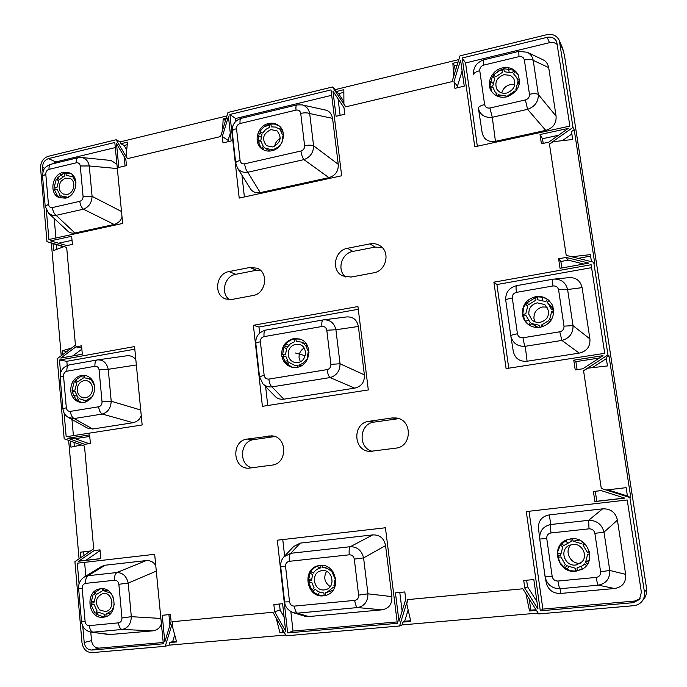 <?xml version="1.0" encoding="UTF-8"?>
<svg xmlns="http://www.w3.org/2000/svg" width="687" height="687" viewBox="0 0 687 687"><rect width="100%" height="100%" fill="white"/><g stroke="black" fill="none" stroke-linecap="round" stroke-linejoin="round"><path stroke-width="1.03" d="M269.544 125.266L264.813 126.391M508.586 68.563L509.058 71.8M502.395 70.031L497.397 71.216M372.491 451.342C357.669 448.156 359.138 423.518 374.192 422.093L398.889 418.632M345.552 276.955C336.613 270 341.491 253.134 352.938 251.416L375.119 247.08L382.23 247.578M229.458 299.669C220.235 293.418 224.572 275.942 235.753 274.302L256.474 270.257L260.167 270.094M252.06 467.864C238.295 464.721 239.892 440.891 253.924 439.586L274.843 436.537M76.652 395.97L73.234 395.652M75.175 381.714L76.746 383.088L74.935 390.07L72.023 390.293L74.282 381.586L75.175 381.714L76.025 380.469L77.605 381.843L83.17 378.125L82.964 375.832L85.506 375.445M81.427 375.351C74.273 377.421 70.709 382.599 70.727 390.886C71.697 397.524 75.106 401.397 80.954 402.513L83.866 402.436C91.07 400.409 94.669 395.214 94.651 386.841C93.707 380.418 90.444 376.57 84.853 375.317L81.427 375.351M82.964 375.832L82.079 375.695L75.141 380.34L76.025 380.469M85.334 402.084L85.188 400.469L79.108 398.7L77.82 400.564L75.888 399.533L72.152 391.822L73.045 391.933L72.916 390.405M94.926 366.291C94.729 362.659 95.493 360.546 97.219 359.954L97.666 359.885C103.205 359.739 106.734 362.873 108.237 369.305L99.083 369.872C98.619 367.33 97.236 366.137 94.926 366.291L66.862 371.212C64.638 371.847 63.53 373.462 63.539 376.055L66.321 407.735C66.768 410.276 68.133 411.479 70.409 411.367L98.636 406.773C100.92 406.146 102.054 404.514 102.037 401.878L99.083 369.872M126.966 355.763L127.086 355.746C131.174 355.531 134.102 356.991 135.88 360.143M63.539 376.055L60.138 377.215L62.903 408.774C63.307 412.629 65.171 415.549 68.485 417.533L74.144 418.555C72.144 417.524 70.898 415.128 70.409 411.367M102.037 401.878L111.217 401.225C110.882 408.035 107.911 412.312 102.294 414.046L74.144 418.555L92.728 429.014L87.137 427.941M141.23 415.412C140.088 419.199 137.383 421.638 133.123 422.711L92.728 429.014M134.824 349.168L66.819 361.302L67.197 365.501M71.963 419.474L73.397 435.627M66.819 361.302L59.468 360.04L134.566 346.574L142.157 424.97L66.184 436.743L64.114 413.007M272.919 612.263L172.798 621.666L165.241 646.295L92.178 652.624C86.502 652.461 83.11 649.138 81.993 642.68L74.917 561.648L93.69 548.784L84.492 446.129L64.192 438.821L57.201 358.708L75.441 345.183L66.673 247.372L46.982 241.635L40.55 167.963C40.559 162.038 43.144 158.147 48.305 156.292L116.129 139.753L127.37 158.671L220.621 136.541L227.99 112.462L332.439 86.983L345.69 106.863L452.063 81.616L459.989 55.862L546.74 34.702C552.631 33.646 556.831 35.569 559.338 40.481L572.992 127.378L549.445 144.021L566.208 255.375L593.731 262.236L607.969 354.896L583.564 370.731L601.288 488.466L629.902 497.534L644.432 592.031C644.904 595.526 644.097 598.617 642.01 601.323C639.872 603.89 637.089 605.341 633.672 605.694L538.668 613.929L522.833 588.793L407.717 599.605L399.568 625.986L286.178 635.81L272.919 612.263M164.811 641.89L171.097 621.4L170.419 614.496L162.235 615.286L164.811 641.89M60.593 372.826L59.468 360.04M46.364 210.342L48.914 239.514L122.655 223.455L114.815 142.467L48.511 158.594C44.586 160.002 42.611 162.956 42.611 167.465L42.998 171.887M126.46 165.601L118.808 167.405L116.507 143.66L125.858 159.41L126.46 165.601M331.005 89.894L341.679 175.769L239.213 198.079L229.896 114.48L331.005 89.894M460.591 60.138L453.987 81.581L454.931 88.331L464.257 86.141L460.591 60.138M569.875 126.082L474.769 146.786L462.231 57.974L547.144 37.321C551.592 36.523 554.778 37.974 556.685 41.675L569.875 126.082M397.318 623.324L385.441 527.771L277.316 540.197L287.647 632.916L397.318 623.324M253.383 325.277L357.936 306.539L368.309 389.941L262.408 406.343L253.383 325.277L258.956 327.012L259.634 333.075M591.138 264.735L493.893 282.168L506.096 368.601L604.732 353.324L591.138 264.735M633.216 602.688L639.434 599.502L641.383 592.306L627.222 499.973L526.294 511.583L540.308 610.812L633.216 602.688L634.625 601.048L640.052 598.66M523.734 580.524L533.825 579.553L537.981 609.043L524.799 588.132L523.734 580.524M343.981 107.679L332.955 91.122L336.089 116.292L344.805 114.24L343.981 107.679M540.025 134.54L541.408 143.772L548.715 142.2L568.218 128.417L540.025 134.54L542.498 138.731L558.531 135.27M347.528 248.282C334.449 250.205 330.808 270.669 342.641 275.899L351.1 277.059L373.659 272.816C386.283 271.073 390.705 251.828 379.894 245.688C376.88 243.816 373.573 243.207 369.992 243.868L347.528 248.282L352.938 251.416M558.6 258.776L560.025 268.299L588.845 263.121L566.054 257.419L558.6 258.776L560.884 261.489L561.854 267.973M575.225 369.932L573.765 360.177L603.014 355.66L582.808 368.782L575.225 369.932M395.884 448.139C412.123 446.722 412.612 419.912 396.485 417.997L392.054 417.945L368.979 421.311C352.251 422.96 353.015 451.007 369.855 451.419L395.884 448.139M594.908 501.579L593.405 491.506L601.134 490.595L624.835 498.127L594.908 501.579L596.788 501.27L595.303 491.325L593.405 491.506M395.446 592.855L404.832 591.954L405.759 599.33L398.984 621.271L395.446 592.855M81.555 345.81L82.311 354.191L60.782 358.064L75.931 346.841L81.555 345.81M228.96 271.58C215.804 273.486 213.296 295.41 225.843 299.025L232 299.455L253.048 295.496C265.946 293.761 269.098 272.602 257.136 268.205L249.913 267.466L228.96 271.58L235.753 274.302M71.654 236.268L72.393 244.426L66.854 245.62L50.503 240.871L71.654 236.268M222.305 136.541L228.436 116.489L231.158 140.972L223 142.887L222.305 136.541L228.084 140.328L228.23 141.659M67.824 438.254L84.673 444.317L90.383 443.459L89.611 434.897L67.824 438.254L75.149 438.675L89.027 443.656M272.009 465.133C287.801 463.751 287.449 436.417 271.674 435.85L247.243 439.07C231.244 440.642 232.386 468.637 248.496 468.208L272.009 465.133M94.205 550.545L78.61 561.219L100.791 558.66L100.001 549.858L94.205 550.545L100.001 549.892M274.637 611.662L285.663 631.25L282.606 603.71L273.855 604.551L274.637 611.662L280.133 610.082L284.092 617.081M82.766 626.106L84.2 642.482C85.059 647.394 87.635 649.911 91.946 650.039L163.334 643.796L154.669 554.297L77.262 563.194L79.074 583.89M172.798 621.666L172.179 625.634L176.628 641.933L169.543 642.551L169.131 645.153L285.723 635.02M284.306 632.487L279.961 632.873L276.208 618.111M169.131 645.153L165.241 646.295M538.136 613.079L402.041 624.912L399.568 625.986M644.432 592.031L646.347 589.772L646.201 586.011L564.439 55.304L562.705 48.537L559.338 40.481M646.347 589.772C646.819 593.19 646.029 596.222 643.977 598.875L642.01 601.323M458.847 59.58L335.213 89.619L336.364 91.526L343.844 89.705L343.912 103.935L345.69 106.863M332.439 86.983L335.213 89.619M226.925 115.94L120.105 141.891L120.903 143.746L127.481 142.149L126.133 155.829L127.37 158.671M116.129 139.753L120.105 141.891M607.969 354.896L608.974 355.806L630.76 497.379L629.902 497.534M572.992 127.378L574.229 129.929L594.83 263.834L593.731 262.236M627.42 496.031L607.875 489.84L606.312 489.986L601.288 488.466M630.76 497.379L627.471 496.383L626.132 487.658L606.312 489.986M608.974 355.806L606.149 357.472L607.454 365.931L587.909 368.18L583.564 370.731M592.357 367.665L606.329 358.614M626.132 487.676L607.875 489.84M574.229 129.929L571.472 131.492L572.7 139.504L553.679 141.608L549.445 144.021M571.704 256.749L590.373 254.637L591.447 261.67M562.387 140.646L571.85 133.974M590.597 256.096L578.145 258.355M61.229 355.72L51.336 243.104L46.982 241.635M79.065 558.806L68.666 440.427M51.336 243.104L53.028 243.576L53.638 250.557L64.028 246.633L66.673 247.372M53.028 243.576L63.556 246.813M62.792 354.561L62.457 350.722L71.525 348.086M66.012 352.173L65.943 351.366L67.472 351.091M65.943 351.366L62.457 350.722M56.918 249.321L56.514 244.761M80.671 557.707L80.19 552.219L90.469 550.991M81.332 444.996L70.941 447.16L70.409 441.054M83.986 555.431L83.668 551.824L90.418 551.026M83.668 551.824L80.19 552.219M74.351 446.447L73.99 442.351M453.652 76.437L452.879 63.281L458.092 62.019M455.292 71.13L454.519 65.626L452.879 63.281M454.519 65.626L457.181 64.982M343.904 101.599L338.588 93.63L336.364 91.526M338.588 93.63L343.852 92.359M222.579 130.135L223.181 118.954L226.229 118.216M126.717 149.869L124.089 145.455L120.903 143.746M124.089 145.455L127.232 144.699M223.181 118.954L225.508 120.56M169.543 642.551L172.66 641.649L174.721 634.943M176.456 641.314L172.66 641.649M279.961 632.873L282.563 631.988L282.202 628.76M282.563 631.988L283.954 631.868M402.041 624.912L402.668 622.113L410.8 621.4L406.764 603.873L407.717 599.605M402.668 622.113L404.652 621.263L408.155 609.927M536.435 610.382L529.54 610.983L525.933 593.705M536.015 609.721L530.828 610.176L529.256 598.987M530.828 610.176L529.54 610.983M410.646 620.739L404.652 621.263M168.925 614.642L169.947 625.144M52.478 163.875L55.819 161.952L115.313 147.576M54.196 218.483L55.913 237.985M122.028 216.955C120.912 220.664 118.284 223.163 114.154 224.46L74.926 233.005C71.834 233.451 69.464 232.833 67.815 231.15L67.669 231.012M117.348 168.564L89.258 165.971C88.254 161.041 85.677 158.216 81.521 157.486L110.976 160.475L116.927 164.27M114.154 224.46L83.428 209.2C88.863 207.07 91.749 202.785 92.092 196.345L121.496 211.493M48.511 213.193L52.049 215.177L56.119 215.34L74.926 233.005M83.084 196.43L92.092 196.345L89.258 165.971L80.276 165.971L83.084 196.43C83.101 198.955 81.993 200.587 79.786 201.334L52.41 207.56C50.194 207.826 48.871 206.753 48.451 204.357L45.797 174.197C45.797 171.716 46.871 170.093 49.035 169.337L76.248 162.81C76.059 159.925 76.635 158.225 77.966 157.727L81.409 157.478M63.152 172.368C51.808 174.446 48.871 194.052 59.365 197.684L65.471 198.139C76.678 196.19 79.881 176.851 69.662 172.935L63.152 172.368M57.15 179.668L56.257 179.281L54.05 187.766L56.901 187.688L58.67 180.879L57.15 179.668L57.974 178.422L57.09 178.036L63.822 173.141L70.306 173.261M66.888 197.71L66.828 196.98L62.629 196.559L60.937 195.683L59.683 197.547L57.777 196.37L54.179 189.217L55.072 189.595L54.943 188.144M58.67 196.731L59.924 194.868L57.03 189.14L55.072 189.595M57.974 178.422L59.503 179.642L64.904 175.717L64.707 173.536M72.161 176.602L66.218 175.408L66.021 173.227M71.139 176.104L72.109 176.662L72.977 175.383M73.827 176.456L73.14 177.478L75.965 182.665M70.615 195.529L68.185 197.143M65.171 178.173L61.203 181.05C57.966 186.563 58.618 190.883 63.161 194.009L67.257 194.378C74.497 193.116 76.394 180.578 69.705 178.285L65.171 178.173M60.456 174.764L62.826 176.645M74.874 178.319L73.14 177.478M68.142 196.68L68.657 196.886M124.141 156.524L125.06 165.928M229.896 114.48L235.598 118.516L235.899 121.247M241.944 175.194L244.383 196.954M331.675 95.304L235.598 118.516M325.123 109.98L325.32 110.014C329.116 110.779 331.529 113.561 332.551 118.353L338.253 164.339C338.545 171.218 335.428 175.649 328.893 177.641L260.244 192.609C255.59 193.202 252.292 191.871 250.351 188.616L250.248 188.444M332.551 118.353L309.682 113.544C308.729 108.915 306.196 106.021 302.074 104.871L325.32 110.014M338.253 164.339L313.598 145.799C313.478 152.617 310.258 157.229 303.937 159.624L328.893 177.641M260.244 192.609L247.792 172.248C243.31 172.858 239.866 171.449 237.444 168.006L235.71 163.042C235.778 162.055 237.238 161.205 240.089 160.5C240.613 163.034 242.125 164.141 244.615 163.824L300.932 151.011C303.456 150.178 304.685 148.418 304.616 145.738L300.726 113.389C300.167 110.847 298.605 109.748 296.037 110.109L240.081 123.523C239.806 120.508 240.167 118.782 241.171 118.353L241.206 118.344M268.6 123.505C257.196 125.678 252.825 143.308 262.271 149.096C265.096 150.96 268.265 151.526 271.769 150.779C282.95 148.761 287.63 131.595 278.664 125.506C275.702 123.351 272.353 122.69 268.6 123.505M259.969 133.587L259.3 133.115L258.029 140.114L258.698 140.577L260.914 140.062L261.936 134.48L259.969 133.587L260.691 132.144L260.021 131.664C262.125 128.057 265.07 125.652 268.849 124.441L269.51 124.931L270.987 124.579L270.334 124.089L274.319 124.021L279.137 125.884M272.49 150.59L272.387 149.74L265.534 148.375L264.323 147.465L262.657 149.216L260.983 147.714L258.2 141.642L258.87 142.115L258.698 140.577M273.958 150.075L273.873 149.397L274.525 149.826M261.644 148.169L263.31 146.425L261.094 141.591L258.87 142.115M260.691 132.144L262.666 133.038L265.732 129.431L269.776 127.241L269.51 124.931M279.085 128.89L275.435 127.061L271.253 126.889L270.987 124.579M279.343 129.113L280.785 127.593M281.627 128.821L280.365 130.152L282.623 134.987L283.448 134.798M283.422 137.022L282.804 136.533L283.465 136.378M282.804 136.533L282.005 142.252M281.241 143.695L277.952 147.224L273.873 149.397M270.815 129.645C262.984 133.733 261.541 139.092 266.504 145.704L272.833 146.975C280.828 142.741 282.194 137.323 276.921 130.719L270.815 129.645M258.389 135.897L261.129 137.142M274.706 146.305C275.272 142.767 277.11 140.139 280.21 138.413M283.078 132.359L280.365 130.152M457.611 87.704L457.413 86.279L462.119 70.984M457.413 86.279L453.987 81.581M557.389 44.672C555.251 42.68 552.623 42.01 549.514 42.671L465.554 62.955L462.231 57.974M465.554 62.955L477.345 146.228M542.704 59.64L543.091 59.821C545.925 61.057 547.797 63.642 548.698 67.584L556.075 116.146C556.539 123.42 553.087 128.168 545.718 130.375L495.447 141.333C488.208 142.312 483.777 139.435 482.154 132.711L478.435 108.426M548.698 67.584L533.215 60.379C532.468 56.652 530.484 53.947 527.264 52.255L543.091 59.821M545.718 130.375L527.607 109.336C534.89 106.657 538.471 101.719 538.333 94.505L556.075 116.146M482.154 132.711L478.427 108.391C480.187 114.995 484.807 117.958 492.278 117.279L495.447 141.333M506.525 96.893C517.8 92.444 521.613 84.922 517.955 74.308C514.426 68.777 509.204 66.656 502.3 67.936C491.935 70.057 485.812 83.239 491.454 91.251C495.018 96.189 500.05 98.069 506.525 96.893M513.696 70.752L513.361 70.143L503.683 68.674L504.395 71.731L512.141 72.916L513.696 70.752L515.07 71.62L514.735 71.019L518.196 74.763M492.777 76.884L492.407 76.291L489.917 85.935L490.286 86.51L492.819 85.918L494.812 78.189L492.777 76.884L493.798 75.45L493.429 74.857L501.991 69.078L502.343 69.679L504.035 69.275M491.737 91.672L490.286 86.51M515.542 91.465L514.803 90.993L507.891 95.622L508.363 96.352M508.011 96.472L507.891 95.622M506.328 96.936L506.19 96.008L498.453 94.772L497.422 96.206M495.945 95.476L497.087 93.887L494.829 91.56L493.06 87.55L490.527 88.142M493.798 75.45L495.842 76.755L502.704 72.126L502.343 69.679M515.07 71.62L513.515 73.784L516.701 77.588L517.603 80.13L519.587 79.666M519.217 84.484L517.852 81.77L519.638 81.358M517.852 81.77L515.843 89.559L516.65 90.074M510.432 75.381L503.949 74.668C496.795 77.537 494.408 82.328 496.778 89.044C499.002 92.496 502.283 93.836 506.637 93.063C514.031 90.049 516.358 85.119 513.618 78.284L510.432 75.381M515.25 91.792L514.803 90.993M492.931 83.239L490.226 81.504M501.768 92.951C502.944 88.657 505.718 85.884 510.089 84.638L514.795 84.647M498.453 94.772L500.024 96.996M290.85 611.636L293.023 631.07L287.647 632.916M293.023 631.07L397.146 621.924M282.769 539.57L284.624 556.092M293.632 546.543L300.219 543.116L372.732 534.898C379.782 534.701 384.059 538.273 385.562 545.607L391.891 596.617C392.234 604.174 388.919 608.579 381.929 609.841L308.592 616.565L304.788 616.205L293.504 612.761L297.531 613.148L308.592 616.565M385.562 545.607L363.595 557.896C361.697 550.51 357.283 546.775 350.353 546.697L372.732 534.898M391.891 596.617L367.949 593.817C367.88 601.537 364.445 606.114 357.644 607.557L381.929 609.841M293.066 612.624L293.504 612.761C287.947 610.451 284.985 606.861 284.633 601.975L289.519 601.803C290.094 604.654 291.717 606.089 294.388 606.114L354.707 600.378C357.412 599.837 358.726 598.085 358.631 595.131L354.303 559.098C353.693 556.23 352.01 554.795 349.262 554.813L289.347 561.305C288.995 557.148 289.467 554.478 290.773 553.293L283.868 556.899M319.902 565.47L318.596 565.676C301.567 568.441 306.247 598.222 323.422 595.818L325.732 595.38C342.126 591.541 336.441 562.868 319.902 565.47M334.294 588.115L333.109 587.402L327.038 592.297L325.449 592.701L325.75 595.286L323.543 595.612C319.403 595.672 315.822 594.143 312.8 591.018L313.427 590.854L312.345 589.558L314.122 587.883L311.718 582.275L309.339 582.516L309.141 580.807L308.515 580.962L309.846 573.482L311.245 571.859L313.358 573.13C315.187 570.244 317.72 568.475 320.949 567.823L320.674 565.418M311.245 571.859L310.61 572.005C312.637 568.681 315.453 566.552 319.069 565.59M309.339 582.516L308.712 582.67L311.709 589.721L312.345 589.558M313.427 590.854L315.213 589.18C317.66 591.644 320.546 592.872 323.86 592.855L324.161 595.44M310.481 573.344L312.594 574.607L311.52 580.567L309.141 580.807M327.407 566.869L322.538 567.66L322.28 565.435M322.538 567.66C325.844 567.617 328.738 568.819 331.211 571.275L332.027 570.511M333.066 571.859L332.319 572.563L334.758 578.196L335.608 577.973M335.634 578.102L334.758 578.196M334.955 586.561L333.882 585.917L334.955 579.914L335.857 579.819M322.083 570.614L320.717 570.871C310.326 573.224 313.736 591.421 324.324 589.893L325.26 589.747C336.115 587.9 332.929 568.956 322.083 570.614M325.75 595.286L326.196 595.243M320.013 568.037L317.042 566.268M308.489 579.347L311.529 579.038M317.531 594.427L319.884 592.22M330.215 586.586C324.539 582.593 323.311 577.518 326.54 571.361M333.384 572.34L332.319 572.563M333.882 585.917L335.308 585.479M358.279 309.287L258.956 327.012M265.637 386.635L267.75 405.519M346.403 316.956L346.609 316.93C353.041 316.587 356.957 319.764 358.374 326.462L364.376 374.862C364.694 382.066 361.474 386.489 354.724 388.138L283.808 399.199C280.021 399.508 277.144 398.572 275.161 396.39L274.894 396.107M260.399 341.8C257.462 342.332 255.933 342.865 255.813 343.397L259.523 376.716L264.151 375.3L260.399 341.8C260.339 339.06 261.558 337.334 264.066 336.63L321.937 326.488C321.568 322.624 321.954 320.443 323.096 319.936L323.766 319.833C330.164 319.687 334.217 322.993 335.917 329.751L358.374 326.462M354.724 388.138L330.069 377.567C336.621 375.617 339.945 371.023 340.039 363.767L364.376 374.862M262.717 383.638L262.932 383.861C265.431 386.249 268.462 387.253 272 386.867L283.808 399.199M281.687 355.231C282.692 361.456 286.05 365.432 291.76 367.159L296.904 367.347C310.988 365.767 313.178 342.427 299.584 338.983L293.564 338.597C285.457 340.881 281.498 346.428 281.687 355.231M283.439 356.476L282.786 356.304L285.672 362.839L286.316 363.002L288.042 361.293L285.732 356.089L283.439 356.476L283.25 354.853L285.543 354.466L286.591 348.704L284.555 347.639L285.294 346.171L287.338 347.244L290.498 343.689L294.68 341.679L294.397 339.249L295.934 338.983L296.217 341.413L300.837 341.98L304.59 344.299L305.741 343.148M297.651 367.202L297.437 365.39L294.38 365.235L289.09 362.453L287.364 364.17L286.316 363.002M287.364 364.17L292.25 367.262M299.163 366.764L298.974 365.14L301.541 365.664M306.677 344.436L305.646 345.458L307.991 350.671L308.875 350.525M308.987 352.551L308.18 352.302L308.987 352.165M308.18 352.302L307.132 358.099L307.785 358.442M307.072 359.936L306.376 359.576L303.182 363.14L298.974 365.14M288.205 354.844C288.789 358.588 290.773 361.07 294.156 362.289L297.892 362.53C307.089 361.482 308.128 346.128 299.128 344.385L295.762 344.264C290.601 345.716 288.085 349.236 288.205 354.844M295.934 338.983L300.056 339.138M294.397 339.249L293.761 339.052C289.854 340.048 286.814 342.358 284.65 345.99L285.294 346.171M284.555 347.639L283.903 347.45L282.597 354.681L283.25 354.853M284.564 361.233L287.621 360.718M288.78 345.278L286.11 343.878M300.322 361.74L299.085 358.004C298.802 353.616 300.485 350.301 304.126 348.034M307.621 346.145L305.646 345.458M307.132 358.099L307.845 358.288M591.584 267.655L496.924 284.547L493.893 282.168M508.758 368.189L496.924 284.547M568.681 277.66L569.094 277.625C576.067 277.385 580.412 280.725 582.112 287.638L589.901 338.914C590.408 346.557 586.835 351.297 579.201 353.118L527.092 361.242C519.638 361.783 515.044 358.528 513.309 351.495L513.266 351.22M579.201 353.118L561.914 340.426C569.497 338.262 573.198 333.324 573.018 325.629L589.901 338.914M513.309 351.495L510.853 336.183C512.785 343.26 517.577 346.634 525.246 346.3L527.092 361.242M516.461 285.672C508.964 287.75 505.392 292.61 505.735 300.245L510.802 335.806L505.735 300.262C505.392 292.602 508.973 287.741 516.487 285.672L552.786 279.24M558.608 289.905C563.014 289.201 566.011 289.064 567.599 289.51L573.018 325.629L564.001 326.145L558.608 289.905C557.878 287.037 556.006 285.732 552.975 285.972C552.408 281.885 552.357 279.643 552.803 279.231L554.066 279.068C561.245 279.059 565.753 282.546 567.599 289.51L582.112 287.638M553.593 309.287L552.005 304.444L548.887 300.417C545.126 297.145 540.729 295.891 535.705 296.647C526.431 299.197 522 305.165 522.403 314.552C523.082 318.742 525.126 322.1 528.535 324.625C532.013 327.029 535.894 327.905 540.18 327.278C549.54 324.779 554.014 318.777 553.593 309.287M528.947 324.908L530.227 322.504L526.019 315.591L523.391 316.029L522.807 314.062L523.683 307.475L525.366 304.135L526.757 302.967L528.878 304.478L535.989 300.099L535.611 297.505L537.809 296.861L542.292 297.188L545.813 298.416L548.836 300.425L547.23 302.581L548.424 303.697L551.498 309.519L553.576 309.167M535.611 297.505L526.757 302.967M553.67 313.186L551.755 311.254L553.748 310.91M551.755 311.254L549.686 319.266L551.077 320.254M550.004 321.688L548.621 320.7L541.442 325.071L543.434 326.385M541.717 326.943L541.442 325.071M537.414 327.484L531.704 323.56L539.681 325.363L539.965 327.313M531.704 323.56L530.098 325.604M525.692 304.393L527.822 305.904L525.77 313.865L523.142 314.311M547.41 299.412L545.804 301.576L537.749 299.798L537.371 297.205M528.835 314.234L531.936 319.987C534.28 321.98 537.011 322.753 540.137 322.306C546.079 320.709 548.913 316.905 548.647 310.885L544.868 304.599L537.294 302.847C531.394 304.461 528.569 308.248 528.835 314.234M553.542 309.167L548.424 303.697M552.176 307.699L552.958 306.642M528.294 320.503L525.22 321.018M531.644 323.525L538.196 327.476M542.146 297.153L542.593 300.193M525.134 304.496L527.599 306.256M534.958 321.808L533.962 318.699C533.687 312.516 536.599 308.6 542.713 306.943L547.273 307.175M523.391 316.029L524.928 320.563L528.629 324.659M549.926 321.774L548.621 320.7M540.308 610.812L542.867 609.111L634.625 601.048M529.016 511.265L542.867 609.111M538.539 528.715L538.479 528.2C538.247 520.815 541.828 516.384 549.196 514.907L602.602 508.852C610.623 508.586 615.569 512.347 617.424 520.136L625.651 574.358C626.201 582.404 622.508 587.119 614.582 588.501L560.506 593.465C553.061 593.482 548.346 590.047 546.345 583.143L546.139 582.087M549.196 514.907L550.888 524.499C543.357 526.148 539.613 530.793 539.656 538.419L545.323 577.947C547.659 585.144 552.588 588.742 560.128 588.725L560.506 593.465M617.424 520.136L604.01 532.159C601.821 524.284 596.694 520.342 588.622 520.325L602.602 508.852M614.582 588.501L598.248 585.178C606.149 583.581 609.979 578.669 609.755 570.442L625.651 574.358M575.809 571.258L582.19 569.231C597.175 561.537 587.78 536.135 571.069 538.797L567.368 539.647C549.832 545.014 557.423 573.851 575.809 571.258M582.378 569.119L575.285 571.103L571.369 570.785L567.599 569.566L563.649 566.663L565.298 564.525L560.91 556.959L558.179 557.243L557.75 551.67L560.257 545.306L561.64 543.769L563.847 545.512L571.232 541.425L570.854 538.823M561.64 543.769L567.574 539.57M558.179 557.243L559.845 562.507L563.649 566.663M579.553 540.137L573.061 541.227L572.692 538.711M573.061 541.227L581.434 543.666L582.756 541.966M584.216 543.159L582.928 544.825L587.385 552.408L589.291 551.343M589.506 552.193L587.385 552.408M587.522 564.079L585.53 562.507L587.651 554.246L589.798 554.023M586.475 565.556L584.422 563.941L582.482 565.702L576.977 568.012L577.381 570.777M565.126 567.831L566.775 565.684L575.139 568.192L575.543 570.949M560.54 545.195L562.756 546.929L560.644 555.139L557.913 555.414M576.462 564.894L581.915 561.906C588.45 555.517 581.726 542.979 572.597 544.396L568.845 545.555C559.141 550.21 564.791 566.595 575.603 565.015L576.462 564.894M577.819 540.076L577.724 539.458M585.53 562.507L589.386 559.75M565.1 540.755L567.539 542.661M560.618 553.499L557.569 553.808M568.819 566.861L566.964 569.248M582.104 569.265L581.657 566.251M580.481 563.177L580.309 563.194C570.493 564.637 563.812 550.94 571.198 544.645M585.152 544.061L582.928 544.825M524.799 588.132L527.539 586.732L526.628 580.24M536.933 601.606L527.539 586.732M340.117 115.339L338.047 98.773M542.498 138.731L543.194 143.385M560.884 261.489L568.243 260.15L583.735 264.04M568.243 260.15L566.054 257.419M573.765 360.177L575.878 361.645L577.08 369.649M599.365 358.03L575.878 361.645M601.228 490.621L595.303 491.325M624.612 498.049L596.788 501.27M402.118 611.112L399.782 592.443M72.77 355.909L81.865 349.185M75.931 346.841L81.753 347.974M58.584 243.215L72.023 240.313M228.084 140.328L230.282 133.132M89.748 436.434L75.149 438.675M100.783 558.574L85.927 560.291L100.07 550.631M85.927 560.291L78.61 561.219M279.463 604.01L280.133 610.082M90.77 632.074L91.526 640.636C92.376 645.497 94.935 647.987 99.203 648.107L163.205 642.482M84.604 562.352L85.815 576.101M161.393 623.762C160.217 627.643 157.435 629.996 153.046 630.829L109.336 634.59M105.094 565.229L88.091 575.723L84.286 577.046L101.539 566.449L105.094 565.229L146.322 560.558C150.745 560.48 153.897 562.189 155.777 565.71M153.046 630.829L122.14 629.455C127.945 628.167 131.011 623.908 131.329 616.686L160.878 618.437M109.542 634.616L91.105 632.117L111.397 634.642M84.286 577.046L84.286 577.046C80.242 579.785 78.352 583.598 78.619 588.484L81.521 621.666L85.111 621.537C85.574 624.217 86.983 625.582 89.336 625.625L118.465 622.851C120.818 622.362 121.985 620.739 121.96 617.982L118.86 584.285L128.194 583.091C126.563 576.195 122.793 572.675 116.902 572.529L146.322 560.558M100.645 588.759L99.933 588.862C84.63 590.794 87.867 619.416 103.205 617.252L104.476 617.046C119.521 614.487 115.639 586.389 100.645 588.759M94.119 594.066L93.234 594.229L90.916 603.169L93.887 602.782L95.751 595.612L94.119 594.066L95.004 592.829L94.11 592.993L100.594 588.768M96.884 613.963L96 614.152L103.823 617.003L104.699 616.814L104.484 614.384L98.215 612.1L96.884 613.963L95.802 612.916L94.918 613.105L91.053 604.775L91.946 604.594L91.8 602.997M105.566 616.754L104.699 616.814M95.004 592.829L96.627 594.375L102.363 590.889L102.165 588.707M103.582 588.853L103.754 590.734L110.04 592.975L110.324 592.572M111.311 593.757L113.243 597.226M114.36 604.071L112.548 609.532L112.934 609.901M112.196 611.284L111.663 610.769L105.884 614.247L106.09 616.565M95.802 612.916L97.125 611.061L94.033 604.388L91.946 604.594M99.684 609.97L105.454 611.542C115.227 610.279 113.02 592.014 103.308 593.508L102.561 593.628C95.441 597.535 94.488 602.98 99.684 609.97M93.921 601.34L90.907 602.01M112.024 602.997L111.397 599.116M107.37 590.227L103.754 590.734M112.548 609.532L113.166 609.386M77.82 400.564L81.624 402.565M93.269 394.827L93.037 395.308M92.273 396.639L86.536 400.246L88.683 400.427M86.656 401.586L86.536 400.246M76.772 399.636L78.06 397.773L75.072 391.59L73.045 391.933M91.173 378.786L84.518 377.893L84.312 375.6M86.923 377.996L90.598 379.619L91.191 378.76M92.11 379.885L91.663 380.529L94.54 385.931M77.262 390.448C77.846 394.536 79.924 396.983 83.505 397.79L85.626 397.782C90.203 396.485 92.487 393.187 92.479 387.88C91.843 383.664 89.679 381.208 85.978 380.512L84.072 380.572C79.52 381.878 77.253 385.167 77.262 390.448M92.659 380.71L91.663 380.529M305.191 355.711L295.204 352.938M127.086 355.746L97.219 359.954L69.293 364.9C67.498 365.501 66.691 367.605 66.862 371.212M136.352 364.969L108.237 369.305L111.217 401.225L140.706 410.01M60.138 377.24L60.138 377.215C60.061 370.774 63.118 366.669 69.293 364.9L97.159 359.971M62.903 408.774L66.321 407.735M133.123 422.711L102.294 414.046C100.354 412.99 99.134 410.568 98.636 406.773M559.999 42.843L563.349 50.855M48.511 158.594L55.819 161.952M44.724 168.401L42.611 167.465M79.786 201.334C80.267 204.992 81.478 207.611 83.428 209.2L56.119 215.34C54.118 213.777 52.882 211.184 52.41 207.56M67.815 231.15L48.614 213.296L45.179 206.212L48.451 204.357M45.797 174.197L42.56 176.207M50.898 164.253L50.855 164.27C49.464 164.777 48.863 166.469 49.035 169.337M45.179 206.212L42.551 176.164C43.298 171.149 42.268 167.783 50.855 164.27L78.017 157.709M76.248 162.81C78.49 162.518 79.838 163.566 80.276 165.971M56.051 179.633L57.708 180.114M300.726 113.389C304.53 112.599 307.518 112.651 309.682 113.544L313.598 145.799C311.434 144.983 308.437 144.966 304.616 145.738M300.932 151.011C301.499 154.91 302.503 157.778 303.937 159.624L247.792 172.248C246.221 170.47 245.165 167.662 244.615 163.824M296.037 110.109C295.728 107.052 296.011 105.317 296.896 104.905L241.171 118.353C234.997 120.431 232.008 124.785 232.189 131.397L232.189 131.44M235.718 163.077L232.189 131.397C232.249 130.332 233.692 129.439 236.526 128.701L240.089 160.5M236.526 128.701C236.474 126.082 237.659 124.364 240.081 123.523M549.514 42.671L547.144 37.321M524.37 60.044C528.621 59.151 531.566 59.262 533.215 60.379L538.333 94.505C536.693 93.492 533.739 93.415 529.462 94.282L524.37 60.044C523.674 57.356 521.871 56.231 518.96 56.652L483.751 65.093C480.969 66.029 479.638 67.893 479.758 70.684L484.61 104.544C480.599 105.575 478.521 106.777 478.392 108.168M525.383 99.941L527.607 109.336L492.278 117.279L489.925 108.014L525.383 99.941C528.234 99.014 529.6 97.125 529.462 94.282M479.758 70.684C475.773 71.757 473.721 73.037 473.601 74.531L473.609 74.557C473.068 67.446 476.46 62.543 483.76 59.821L483.76 59.821C483.322 60.138 483.322 61.89 483.751 65.093M518.96 56.652L518.805 51.37L483.76 59.821M489.925 108.014C487.049 108.391 485.28 107.232 484.61 104.544M354.303 559.098L363.595 557.896L367.949 593.817L358.631 595.131M354.707 600.378C355.316 604.594 356.295 606.99 357.644 607.557L297.531 613.148C296.02 612.606 294.972 610.262 294.388 606.114M349.262 554.813C348.859 550.588 349.219 547.883 350.353 546.697L290.773 553.293L300.219 543.116M289.347 561.305C286.754 561.863 285.491 563.58 285.56 566.457L280.708 566.818L284.633 601.975M285.56 566.457L289.519 601.803M255.813 343.397L255.813 343.397C255.435 336.699 258.673 332.285 265.534 330.129L323.053 319.944M326.797 330.241L335.917 329.751L340.039 363.767L330.894 364.359L326.797 330.241C326.213 327.544 324.59 326.291 321.937 326.488M327.098 369.623C327.682 373.676 328.669 376.321 330.069 377.567L272 386.867C270.455 385.673 269.407 383.08 268.84 379.095L327.098 369.623C329.708 368.928 330.971 367.176 330.894 364.359M346.609 316.93L323.096 319.936L265.534 330.129C264.229 330.662 263.739 332.834 264.066 336.63M268.84 379.095C266.264 379.25 264.701 377.979 264.151 375.3M564.001 326.145C564.147 329.133 562.739 331.014 559.776 331.787L561.914 340.426L525.246 346.3C524.387 344.891 523.623 342.049 522.962 337.772C519.973 337.97 518.135 336.639 517.431 333.779L512.304 297.96C512.176 295.032 513.55 293.169 516.435 292.379L552.975 285.972M569.094 277.625L552.803 279.231L516.487 285.672C515.92 286.093 515.903 288.334 516.435 292.379M522.962 337.772L559.776 331.787M510.802 335.806C511.051 335.187 513.258 334.509 517.431 333.779M512.304 297.96C508.157 298.742 505.967 299.498 505.735 300.245M551.026 532.949C550.442 528.501 550.39 525.684 550.888 524.499L588.622 520.325L589.008 528.835L551.026 532.949C548.028 533.576 546.603 535.422 546.749 538.514L552.185 576.453L545.092 576.702L539.733 539.046L546.749 538.514M594.873 533.361L604.01 532.159L609.755 570.442L600.593 571.782L594.873 533.361C594.109 530.304 592.151 528.792 589.008 528.835M596.213 577.406C596.926 581.915 597.604 584.5 598.248 585.178L560.128 588.725C559.364 588.063 558.634 585.504 557.938 581.039L596.213 577.406C599.296 576.805 600.756 574.933 600.593 571.782M545.092 576.694L546.345 583.143M557.938 581.039C554.838 581.039 552.915 579.502 552.185 576.453M375.119 247.08L369.992 243.868M396.983 418.769L392.054 417.945M368.979 421.311L374.192 422.093M256.474 270.257L249.913 267.466M274.542 436.434L268.746 435.936M247.243 439.07L253.924 439.586M99.203 648.107L91.946 650.039M84.2 642.482L91.526 640.636M118.465 622.851C118.98 626.793 120.208 628.991 122.14 629.455L93.097 632.16C91.096 631.705 89.842 629.524 89.336 625.625M85.609 583.383C85.42 579.467 86.244 576.908 88.091 575.723L116.902 572.529C115.124 573.722 114.343 576.29 114.557 580.249L85.609 583.383C83.316 583.898 82.174 585.504 82.182 588.209L85.111 621.537M121.96 617.982L131.329 616.686L128.194 583.091L156.301 571.129M82.182 588.209L78.619 588.484M114.557 580.249C116.945 580.257 118.379 581.597 118.86 584.285M66.244 197.925L62.629 196.559M250.351 188.616L237.444 168.006M302.074 104.871L296.896 104.905M269.793 151.08L265.534 148.375M527.264 52.255L518.805 51.37M517.938 80.053L516.701 77.588M496.787 94.308L494.829 91.56M280.708 566.818C280.365 562.825 281.515 559.416 284.143 556.599L293.942 546.217M332.955 590.313L327.038 592.297M259.523 376.716L262.932 383.861L275.169 396.39M305.303 343.586L300.837 341.98M297.488 365.853L294.38 365.235M538.479 528.2L539.733 539.046M584.637 564.113L582.542 565.65M571.232 541.399L570.468 541.579M91.105 632.117C85.523 630.958 82.328 627.471 81.521 621.666M110.993 612.984L106.494 614.118M68.485 417.533L87.404 428.095M85.197 400.59L83.702 400.469"/></g></svg>
